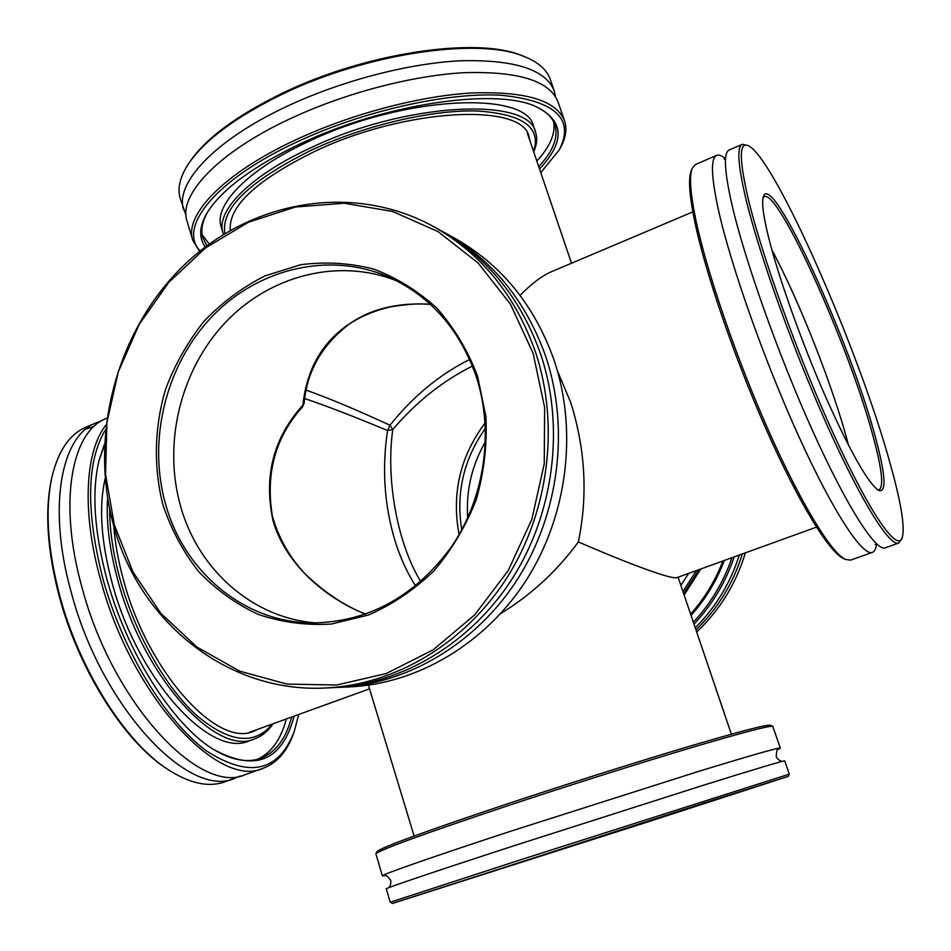 <?xml version="1.0" encoding="UTF-8"?>
<svg xmlns="http://www.w3.org/2000/svg" width="951" height="951" viewBox="0 0 951 951"><rect width="100%" height="100%" fill="white"/><g stroke="black" fill="none" stroke-linecap="round" stroke-linejoin="round"><path stroke-width="1.43" d="M306.174 390.16C327.572 397.684 355.496 409.37 389.958 425.216C413.067 396.377 439.635 374.456 469.639 359.466M472.421 366.076C442.738 380.887 416.193 402.035 392.787 429.507C386.035 476.059 395.973 540.953 420.758 581.62M485.129 422.91C460.129 456.361 451.452 493.605 459.083 534.652M415.599 585.971C406.992 572.371 400.145 557.357 395.069 540.917C384.335 505.409 381.826 468.617 387.544 430.541C353.879 416.467 326.264 405.804 304.712 398.552M365.564 614.203C323.542 597.264 285.288 562.944 273.08 520.97C263.439 476.368 273.377 437.757 302.905 405.138C307.399 362.295 328.654 331.947 366.706 314.068C385.226 306.079 406.422 302.81 430.268 304.249M520.09 295.381C531.443 283.79 541.761 275.968 551.045 271.891L692.827 211.907M816.457 527.139L677.124 577.554C672.619 580.074 629.669 564.181 578.363 541.927C557.131 570.957 531.24 594.851 500.678 613.585M557.512 371.128L570.695 402.392C585.388 449.062 587.944 495.578 578.363 541.927M389.958 425.216L387.544 430.541L392.787 429.507L389.958 425.216M430.351 304.332C421.566 304.106 416.574 302.882 391.657 306.65C376.025 310.074 361.998 315.803 349.576 323.839C322.02 344.785 306.876 371.247 304.154 403.224L302.608 406.79L304.154 403.224L303.607 401.429M564.537 120.86L558.035 101.971C549.785 80.93 518.699 71.159 464.789 72.668C412.282 75.379 344.262 93.246 289.496 119.053C217.648 152.612 178.003 195.347 187.014 221.096L192.732 240.234C183.912 215.164 223.877 173.094 295.975 139.726C350.931 114.061 419.082 96.051 471.589 92.984C525.487 91.082 556.478 100.366 564.537 120.86C567.224 129.086 565.762 138.204 560.175 148.201L559.2 149.961C574.963 119.16 555.741 100.925 501.522 95.278C447.719 92.021 363.401 110.851 297.271 141.794C215.14 179.668 177.266 227.753 200.197 250.921M529.873 140.558L528.982 136.647C523.038 102.553 405.661 107.891 314.543 151.482C256.152 180.369 228.074 206.652 230.332 230.32M205.297 246.927C198.319 237.381 199.27 225.446 208.174 211.11C223.116 188.5 253.917 166.021 300.599 143.66C383.622 104.087 494.021 87.742 535.033 106.167C564.216 120.123 565.714 141.057 539.526 169.005M538.73 166.663C553.22 151.078 558.606 137.099 554.897 124.747C552.21 116.878 545.256 110.554 534.046 105.787M533.57 151.471C541.618 127.363 522.67 113.87 476.713 110.982C431.54 109.757 364.78 125.33 311.797 149.937C249.412 180.987 220.454 208.851 224.923 233.53M223.521 234.386L222.962 232.769C215.425 211.431 249.804 175.84 310.525 147.916C406.208 102.03 529.434 96.586 535.615 132.391C537.541 138.264 536.899 144.73 533.689 151.803M199.591 251.409L192.732 240.234M188.286 164.095L189.415 162.395C205.321 138.81 236.217 115.784 282.09 93.341C365.493 52.65 477.14 36.423 521.921 55.633L523.823 56.371C478.722 37.006 365.992 53.399 281.793 94.458C235.491 117.116 204.322 140.332 188.286 164.095C179.941 177.017 177.255 188.417 180.214 198.307L185.992 215.33M555.515 96.681L554.231 90.904C545.862 69.542 514.729 59.497 460.807 60.769C408.3 63.265 340.363 81.049 285.704 106.94C213.999 140.605 174.544 183.733 183.674 209.874M536.816 161.004C550.011 146.692 555.634 133.651 553.672 121.859M535.615 132.391L533.594 126.459C527.318 90.381 404.092 95.54 308.516 141.521C247.854 169.492 213.559 205.261 221.155 226.778L222.962 232.769M202.135 234.731L209.232 244.003M208.744 210.23C202.408 220.632 200.435 229.821 202.836 237.786L206.961 245.679M540.774 172.678L559.2 149.961M554.231 90.904L550.296 79.48C546.956 69.72 538.135 62.017 523.823 56.371M384.822 875.681L382.397 875.907C380.65 875.027 431.718 857.113 512.434 830.663L698.64 771.38C751.837 755.106 779.071 747.355 780.355 748.128L778.263 749.364M632.926 826.609L441.989 887.568L632.926 826.609M375.883 853.796L377.071 851.537C381.078 847.555 423.706 831.923 504.981 804.653C564.739 784.765 635.03 762.524 686.61 747.141C739.224 731.581 767.184 724.27 770.5 725.221L772.783 726.362C769.514 725.447 741.352 732.852 688.274 748.592C636.231 764.14 565.251 786.62 504.922 806.686C422.874 834.17 379.865 849.873 375.883 853.796L382.397 875.907M780.355 748.128L772.783 726.362M645.717 822.591L788.201 776.396L707.889 801.812L392.478 903.45L645.717 822.591M521.469 859.502L789.306 774.138L784.753 760.907C783.612 760.562 756.461 768.681 703.288 785.276L516.869 844.821C435.974 871.116 384.668 888.496 386.261 888.852L390.255 902.261L521.469 859.502M695.252 627.815C715.675 607.332 730.368 583.082 739.355 555.039M682.949 591.534L696.322 570.612M698.854 569.697L683.638 593.579M467.69 517.938C465.895 490.728 471.827 465.324 485.462 441.716M693.362 622.216C710.682 603.635 723.556 582.131 731.973 557.702M734.172 556.906C725.589 582.452 712.192 604.848 694.004 624.118M696.667 631.951C719.776 610.221 736.003 583.855 745.346 552.876M485.414 428.33C463.719 458.976 455.826 492.832 461.734 529.921M695.966 629.883C717.696 608.771 733.15 583.462 742.327 553.957M684.126 595.017L700.78 568.995M680.857 585.388L688.69 573.37M690.604 614.096C704.525 598.5 715.295 580.799 722.891 560.995M724.293 560.484C716.555 581.002 705.476 599.308 691.044 615.392M441.977 231.224L444.818 232.757C492.523 259.611 526.248 301.122 546.005 357.291C569.708 428.675 559.022 513.849 517.82 578.767C476.392 643.577 407.539 684.233 338.853 687.395L335.632 687.514M162.978 505.017C153.349 467.203 154.324 426.94 165.712 388.852C175.103 364.09 187.929 341.504 204.192 321.093C222.154 302.382 242.41 287.321 264.949 275.885L300.457 264.782C325.076 261.501 349.409 262.916 373.481 269.014C396.84 277.811 418.024 290.911 437.032 308.326C454.293 327.929 467.773 350.479 477.509 375.978L485.89 416.383C487.269 444.497 484.071 472.231 476.285 499.56C465.966 525.974 451.856 549.726 433.953 570.814C414.267 589.81 392.43 604.539 368.441 615.024L331.388 624.046C306.21 625.568 281.888 622.37 258.41 614.465C235.979 604.028 216.067 589.763 198.7 571.67C183.163 551.77 171.251 529.552 162.978 505.017M476.368 377.024C460.189 330.413 431.635 297.378 390.718 277.93C331.423 250.957 259.635 267.528 212.834 315.744C166.045 364.055 147.167 439.624 165.652 504.458C184.137 571.385 243.123 621.585 310.311 622.953C367.074 622.75 414.089 597.418 451.345 546.968C484.641 498.11 494.27 432.289 476.368 377.024M338.853 687.395L349.611 686.907C417.584 683.781 485.664 643.625 526.604 579.67C567.307 515.585 577.851 431.516 554.385 361.011C534.831 305.556 501.45 264.533 454.245 237.94L444.818 232.757M114.334 524.964L133.009 572.038L160.909 613.419L196.928 647.049L239.557 671.097L286.881 684.09L336.642 685.029L386.296 673.522L433.157 649.83L474.585 614.976L508.143 570.695L531.835 519.365L544.234 463.886L544.626 407.42L533.083 353.178L510.425 304.165L478.091 262.963L438.066 231.604L392.644 211.467L344.298 203.241L295.488 206.985L248.568 222.177L205.678 247.819L168.684 282.506L139.143 324.529L118.257 371.936L106.892 422.636L105.537 474.406L114.334 524.964M535.698 352.702C559.699 425.168 548.81 511.709 507.014 577.661C464.991 643.506 395.188 684.791 325.622 687.989C227.408 693.279 139.417 621.823 113.728 525.76C88.586 435.499 116.557 330.782 183.436 265.733C250.22 200.804 352.155 182.081 433.216 226.374C481.527 253.572 515.692 295.678 535.698 352.702M317.028 623C253.311 618.732 198.438 570.22 180.69 506.55C162.704 443.784 180.25 370.735 224.805 323.067C269.371 275.528 338.294 257.424 396.757 280.854M433.216 226.374L439.16 229.643C487.162 256.663 521.1 298.471 540.976 355.044C564.823 426.963 554.041 512.803 512.553 578.232C470.828 643.542 401.512 684.506 332.398 687.68L325.622 687.989M106.821 418.214L106.12 418.511C71.373 431.54 58.154 502.699 81.988 587.361C112.23 702.908 200.257 796.356 245.703 774.447L263.344 768.194C218.694 789.853 131.238 695.74 100.64 579.884C81.62 512.28 85.043 451.178 105.953 425.061M113.811 526.058C115.035 543.283 118.316 561.482 123.654 580.657C148.201 672.797 217.815 748.532 253.976 731.105L258.541 729.013M294.109 716.151C281.995 761.596 254.666 772.414 212.121 748.603C171.858 723.176 126.745 652.16 107.023 579.611C94.22 531.704 91.569 491.929 99.059 460.296L104.42 444.379M104.384 445.294L98.845 461.176M109.662 509.13C109.674 530.884 113.24 554.659 120.361 580.455C135.434 634.353 165.95 687.692 196.821 715.592C229.548 742.85 254.666 745.679 272.176 724.091M273.044 723.77C268.146 731.105 262.06 736.11 254.773 738.808C216.887 757.091 143.732 677.754 118.007 580.966C109.543 550.142 106.072 522.479 107.594 497.991M105.454 429.745C86.529 461.473 85.721 511.341 103.053 579.361C123 651.435 166.211 721.714 206.724 751.088C249.566 778.37 278.75 771.796 294.275 731.367L298.721 714.474M294.275 731.367L293.681 733.043C287.297 751.219 277.193 762.928 263.344 768.194M166.532 768.563L165.082 767.588C123.428 740.056 78.66 669.195 59.39 596.859C47.134 550.189 44.566 510.687 51.663 478.353L52.043 476.641C44.887 509.26 47.491 549.119 59.865 596.241C79.325 669.266 124.533 740.829 166.532 768.563C188.762 783.291 208.174 787.725 224.757 781.865L240.437 775.921M101.258 421.008L96.063 422.85C60.995 436.034 47.395 507.216 71.087 591.736C101.103 707.092 189.463 800.16 235.384 778.096M105.169 478.555C98.654 506.526 100.996 541.428 112.218 583.284C137.847 679.977 211.146 759.148 249.257 740.793L254.773 738.808M257.733 759.243C271.463 752.657 280.997 739.236 286.334 718.956M211.36 748.104C230.178 759.908 246.571 763.332 260.526 758.363C275.624 752.479 285.989 738.701 291.636 717.042M96.063 422.85L85.721 427.308C69.566 434.298 58.344 450.738 52.043 476.641M86.054 428.949L93.828 426.654M876.56 543.853C876.014 548.691 874.623 551.544 872.376 552.388C862.509 556.501 833.112 512.007 798.697 436.212C764.319 360.584 730.701 265.258 718.433 209.969C711.134 176.292 710.54 158.092 716.674 155.37C718.897 154.454 721.857 155.595 725.542 158.793M875.158 436.378C885.476 474.252 886.748 492.321 878.974 490.573C868.453 484.083 850.444 452.355 824.957 395.378C801.194 341.112 778.156 276.194 768.396 236.609C763.071 214.807 761.454 201.339 763.546 196.215C772.676 171.727 850.051 341.575 875.158 436.378M877.737 489.86L879.116 489.777C883.919 486.484 881.874 468.558 872.994 435.974C849.421 347.02 778.607 188.75 764.176 196.702L763.118 197.582M845.522 559.473L843.192 558.38C829.058 551.972 798.757 502.687 766.708 430.518C734.683 358.444 705.428 272.925 694.729 221.559C689.332 195.335 688.167 178.419 691.211 170.811L692.162 168.422C689.106 176.054 690.307 193.077 695.763 219.526C706.593 271.308 736.157 357.683 768.479 430.47C800.825 503.352 831.34 553.066 845.522 559.473L850.586 560.115L872.376 552.388M716.674 155.37L695.443 164.511L692.162 168.422M890.671 465.419C859.74 351.632 773.805 155.5 747.855 145.467C739.058 142.056 739.2 159.887 748.282 198.985C762.06 256.592 798.947 358.586 834.205 435.427C869.511 512.518 896.543 551.402 901.976 538.456C905.304 528.768 901.536 504.422 890.671 465.419M901.976 538.456L898.647 543.08C889.779 546.837 861.333 501.759 827.18 425.442C793.063 349.29 758.946 253.632 745.786 198.438C737.928 164.832 736.752 146.787 742.267 144.338L747.855 145.467M771.939 250.054C799.589 301.324 833.849 388.626 848.47 445.127L848.542 445.377M898.647 543.08L885.262 547.824C875.883 551.758 846.961 506.978 812.665 430.922C778.417 355.044 744.562 259.552 731.854 204.31C724.282 170.669 723.402 152.552 729.239 149.949L742.267 144.338M571.515 263.237L527.306 133.009M731.367 734.196L678.087 577.209M369.535 688.857L249.126 732.425M414.113 836.048L368.417 685.172M230.594 230.166L230.071 228.442M302.608 406.79C275.552 436.735 265.448 473.027 272.307 515.68C278.144 536.946 288.759 556.038 304.165 572.966C323.578 591.891 344.084 605.621 365.707 614.156M778.572 749.15L778.572 749.15C777.383 748.223 776.587 750.696 776.206 756.568C777.454 759.54 781.33 762.024 783.006 761.18M387.842 888.056C390.849 887.01 391.016 882.385 390.683 880.353C387.699 876.121 385.619 874.575 384.442 875.693M788.201 776.396L789.306 774.138M392.478 903.45L390.255 902.261M724.115 159.174L725.53 158.972M876.43 543.734L875.241 544.554"/></g></svg>
